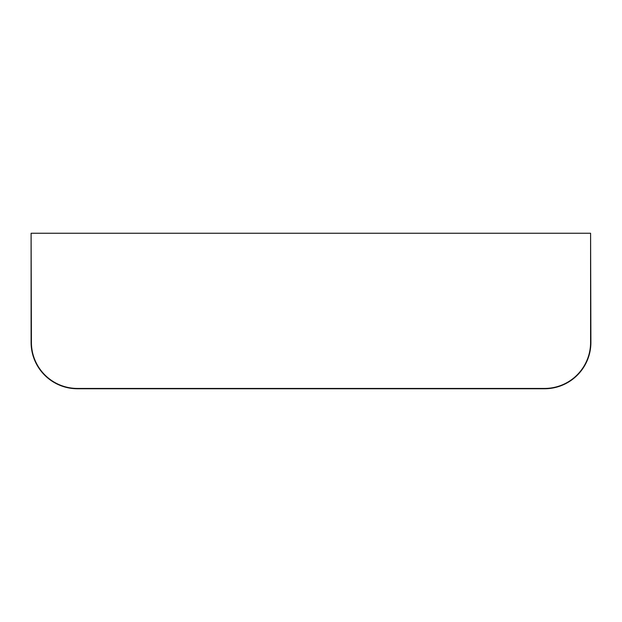 <?xml version="1.0" encoding="UTF-8"?>
<svg xmlns="http://www.w3.org/2000/svg" width="622" height="622" viewBox="0 0 622 622"><rect width="100%" height="100%" fill="white"/><g stroke="black" fill="none" stroke-linecap="round" stroke-linejoin="round"><path stroke-width="0.93" d="M590.589 233.25L590.9 342.411A46.339 46.339 0 0 1 544.561 388.75L77.439 388.75A46.339 46.339 0 0 1 31.1 342.411L31.1 233.25L31.411 342.411A46.028 46.028 0 0 0 77.439 388.439L544.561 388.439A46.028 46.028 0 0 0 590.589 342.411L590.589 233.25L31.411 233.25"/></g></svg>
